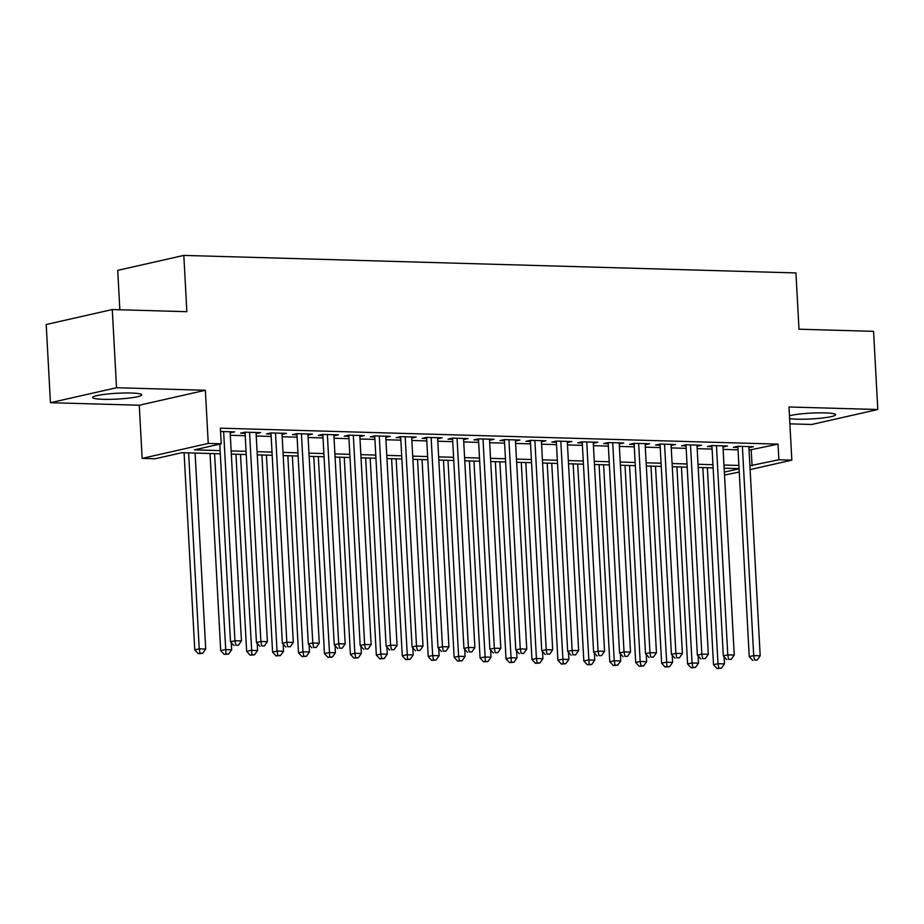 <?xml version="1.0" encoding="UTF-8"?>
<svg xmlns="http://www.w3.org/2000/svg" width="924" height="924" viewBox="0 0 924 924"><rect width="100%" height="100%" fill="white"/><g stroke="black" fill="none" stroke-linecap="round" stroke-linejoin="round"><path stroke-width="1.39" d="M103.269 399.33A24.602 2.922 176.9 0 0 128.702 398.14A24.602 2.922 176.9 0 0 141.765 394.837A24.602 2.922 176.9 0 0 131.139 393.023A24.602 2.922 176.9 0 0 105.706 394.202A24.602 2.922 176.9 0 0 92.631 397.505A24.602 2.922 176.9 0 0 103.269 399.33M789.593 418.607A24.602 2.922 176.9 0 0 797.1 419.184A24.602 2.922 176.9 0 0 822.533 418.006A24.602 2.922 176.9 0 0 835.596 414.703A24.602 2.922 176.9 0 0 824.97 412.878A24.602 2.922 176.9 0 0 789.442 415.788M220.305 453.799L181.912 452.691L155.117 458.766L142.146 458.385L208.247 443.428L221.217 443.797L194.421 449.861L220.131 450.6M139.27 405.232L205.359 390.274L116.528 387.733L112.289 309.552L46.2 324.509L50.439 402.691L139.27 405.232L142.146 458.385M119.854 309.771L117.718 270.362L183.818 255.405L795.945 272.927L798.994 329.21L873.561 331.346L877.8 409.517L788.969 406.976L791.845 460.14L750.115 469.588M789.881 423.85L811.711 424.486L877.8 409.517M739.246 472.037L724.508 475.063M116.528 387.733L50.439 402.691M219.785 444.121L230.492 641.776L234.95 640.759L241.441 640.944L230.111 431.751L230.18 432.894L234.65 431.878L220.547 431.473M245.033 432.178L256.433 642.515L260.891 641.499L267.382 641.683L256.052 432.49L256.121 433.633L260.591 432.617L245.022 432.178L240.563 433.183L245.103 433.31M270.975 432.917L282.363 643.254L286.833 642.249L293.312 642.434L281.982 433.229L282.063 434.372L286.521 433.368L270.963 432.917L266.493 433.933L271.032 434.061M296.916 433.656L308.304 643.993L312.774 642.989L319.254 643.173L307.923 433.98L307.992 435.112L312.462 434.107L296.904 433.656L292.434 434.673L296.974 434.8M322.846 434.407L334.245 644.744L338.704 643.728L345.195 643.913L333.864 434.719L333.934 435.862L338.403 434.846L322.834 434.407L318.376 435.412L322.915 435.539M359.863 436.602L364.333 435.585L348.775 435.146L344.306 436.151L348.845 436.29M385.793 437.341L390.274 436.336L374.717 435.885L370.247 436.902L374.786 437.029M400.658 436.625L412.058 646.973L416.516 645.957L423.007 646.142L411.677 436.948L411.746 438.091L416.216 437.075L400.646 436.625L396.188 437.641L400.727 437.768M426.599 437.375L437.988 647.712L442.457 646.696L448.937 646.881L437.606 437.687L437.687 438.831L442.146 437.814L426.588 437.375L422.118 438.38L426.657 438.519M452.541 438.115L463.929 648.452L468.399 647.447L474.878 647.632L463.548 438.426L463.629 439.57L468.087 438.565L452.529 438.115L448.059 439.131L452.598 439.258M478.47 438.854L489.87 649.191L494.328 648.186L500.82 648.371L489.489 439.177L489.558 440.309L494.028 439.304L478.459 438.854L474 439.87L478.54 439.997M504.412 439.605L515.8 649.942L520.27 648.925L526.749 649.11L515.43 439.916L515.5 441.06L519.969 440.043L504.4 439.605L499.93 440.609L504.469 440.736M541.429 441.799L545.899 440.783L530.341 440.344L525.871 441.349L530.411 441.487M567.359 442.538L571.841 441.533L556.283 441.083L551.813 442.099L556.352 442.226M582.224 441.834L593.612 652.171L598.082 651.154L604.573 651.339L593.243 442.146L593.312 443.289L597.782 442.273L582.212 441.822L577.754 442.839L582.293 442.966M608.165 442.573L619.554 652.91L624.023 651.894L630.503 652.09L619.172 442.885L619.253 444.028L623.712 443.012L608.154 442.573L603.684 443.578L608.223 443.716M634.107 443.312L645.495 653.649L649.965 652.644L656.444 652.829L645.114 443.624L645.183 444.767L649.653 443.763L634.095 443.312L629.625 444.329L634.164 444.456M660.036 444.051L671.436 654.4L675.894 653.384L682.386 653.568L671.055 444.375L671.124 445.507L675.594 444.502L660.025 444.051L655.566 445.068L660.106 445.195M685.978 444.802L697.366 655.139L701.836 654.123L708.315 654.308L696.985 445.114L697.066 446.257L701.524 445.241L685.966 444.802L681.496 445.807L686.035 445.934M711.919 445.541L723.307 655.878L727.777 654.873L734.257 655.058L722.926 445.853L722.995 446.997L727.465 445.992L711.907 445.541L707.438 446.546L711.977 446.685M749.052 450.138L778.031 444.132L220.362 428.17L221.217 443.797M230.307 435.285L245.23 435.712M256.237 436.024L271.159 436.451M282.178 436.763L297.101 437.191M308.119 437.514L323.042 437.941M334.049 438.253L348.983 438.681M359.99 438.992L374.913 439.42M385.932 439.743L400.854 440.171M411.861 440.482L426.796 440.91M437.803 441.222L452.725 441.649M463.744 441.961L478.667 442.388M489.674 442.712L504.608 443.139M515.615 443.451L530.538 443.878M541.556 444.19L556.479 444.617M567.498 444.941L582.42 445.368M593.427 445.68L608.35 446.107M619.369 446.419L634.291 446.846M645.31 447.158L660.233 447.586M671.24 447.909L686.174 448.336M697.181 448.648L712.104 449.076M723.122 449.387L738.045 449.815M748.925 447.736L753.406 446.731L737.837 446.28L733.379 447.297L737.918 447.424M205.359 390.274L208.247 443.428M778.031 444.132L778.874 459.771L791.845 460.14M112.289 309.552L186.867 311.688L183.818 255.405M739.061 468.641L724.139 468.214M713.132 467.902L698.197 467.475M687.19 467.163L672.268 466.736M661.249 466.424L646.326 465.996M635.308 465.673L620.385 465.246M609.378 464.934L594.444 464.506M583.437 464.195L568.514 463.767M557.495 463.444L542.573 463.016M531.566 462.705L516.632 462.277M505.624 461.965L490.702 461.538M479.683 461.226L464.76 460.799M453.753 460.475L438.819 460.048M427.812 459.736L412.889 459.309M401.871 458.997L386.948 458.57M375.941 458.246L361.007 457.819M350 457.507L335.077 457.08M324.058 456.768L309.136 456.341M298.117 456.029L283.194 455.601M272.187 455.278L257.265 454.851M246.246 454.539L231.323 454.111M724.347 472.106L739.073 468.78M749.907 465.765L778.874 459.771M231.15 450.924L246.073 451.339M257.091 451.663L272.014 452.09M283.021 452.402L297.955 452.829M308.963 453.141L323.885 453.568M334.904 453.892L349.826 454.319M360.834 454.631L375.768 455.058M386.775 455.37L401.697 455.798M412.716 456.121L427.639 456.548M438.646 456.86L453.58 457.288M464.587 457.599L479.51 458.027M490.529 458.339L505.451 458.766M516.458 459.089L531.392 459.517M542.4 459.829L557.322 460.256M568.341 460.568L583.263 460.995M594.282 461.319L609.205 461.746M620.212 462.058L635.135 462.485M646.153 462.797L661.076 463.224M672.095 463.536L687.017 463.964M698.024 464.287L712.958 464.714M723.966 465.026L738.888 465.453M751.235 450.196L752.078 465.835M748.879 446.604L748.937 447.736M567.313 441.406L567.371 442.538M530.353 440.344L541.741 650.681L546.211 649.676L552.691 649.861L541.441 441.799M385.747 436.209L385.805 437.341M348.787 435.146L360.175 645.483L364.645 644.478L371.125 644.663L359.875 436.602M737.849 446.28L749.249 656.618L753.707 655.613L742.376 446.408M754.538 660.036L757.126 660.106L754.538 660.036L753.707 655.613L760.198 655.797L748.867 446.604M749.249 656.618L752.748 660.441M757.126 660.106L760.198 655.797M702.841 467.613L713.513 664.702L717.983 663.698L724.474 663.882L724.081 656.721M707.368 467.74L717.983 663.698L718.814 668.121L717.024 668.526L721.401 668.191L718.814 668.121M724.474 663.882L721.401 668.191M717.024 668.526L713.513 664.702M728.597 659.297L731.196 659.366L728.597 659.297L727.777 654.873L716.447 445.668M723.307 655.878L726.807 659.701M731.196 659.366L734.257 655.058M702.656 658.546L705.255 658.627L702.656 658.546L701.836 654.123L690.505 444.929M697.366 655.139L700.877 658.951M705.255 658.627L708.315 654.308M676.726 657.807L679.313 657.876L676.726 657.807L675.894 653.384L664.564 444.19M671.436 654.4L674.936 658.211M679.313 657.876L682.386 653.568M650.785 657.068L653.384 657.137L650.785 657.068L649.965 652.644L638.634 443.439M645.495 653.649L648.995 657.472M653.384 657.137L656.444 652.829M676.911 466.863L687.583 663.963L692.041 662.958L698.532 663.143L698.14 655.982M681.438 467.001L692.041 662.958L692.873 667.382L691.083 667.786L695.46 667.451L692.873 667.382M698.532 663.143L695.46 667.451M691.083 667.786L687.583 663.963M650.97 466.123L661.642 663.224L666.112 662.208L672.591 662.393L672.21 655.231M655.497 466.25L666.932 666.631L665.153 667.036L669.53 666.712L666.932 666.631M672.591 662.393L669.53 666.712M665.153 667.036L661.642 663.224M625.028 465.384L635.7 662.485L640.17 661.469L646.65 661.653L646.269 654.492M629.556 465.511L640.17 661.469L641.002 665.892L639.212 666.296L643.589 665.973L641.002 665.892M646.65 661.653L643.589 665.973M639.212 666.296L635.7 662.485M599.087 464.645L609.771 661.734L614.229 660.729L620.72 660.914L620.327 653.753M603.615 464.772L614.229 660.729L615.061 665.153L613.27 665.557L617.648 665.222L615.061 665.153M620.72 660.914L617.648 665.222M613.27 665.557L609.771 661.734M624.843 656.317L627.442 656.398L624.843 656.317L624.023 651.894L612.693 442.7M619.554 652.91L623.065 656.721M627.442 656.398L630.503 652.09M573.157 463.894L583.829 660.995L588.299 659.979L594.779 660.175L594.386 653.014M577.685 464.021L589.119 664.414L587.329 664.818L591.718 664.483L589.119 664.414M594.779 660.175L591.718 664.483M587.329 664.818L583.829 660.995M598.914 655.578L601.501 655.659L598.914 655.578L598.082 651.154L586.752 441.961M593.612 652.171L597.123 655.982M601.501 655.659L604.573 651.339M547.216 463.155L557.888 660.256L562.358 659.239L568.837 659.424L568.456 652.263M551.744 463.282L563.178 663.663L561.399 664.067L565.777 663.744L563.178 663.663M568.837 659.424L565.777 663.744M561.399 664.067L557.888 660.256M556.294 441.083L567.683 651.42L572.141 650.415L560.822 441.21M572.972 654.839L575.571 654.908L572.972 654.839L572.141 650.415L578.632 650.6L567.301 441.406M567.683 651.42L571.182 655.243M575.571 654.908L578.632 650.6M521.275 462.416L531.958 659.505L536.417 658.5L542.908 658.685L542.515 651.524M525.802 462.543L536.417 658.5L537.248 662.924L535.458 663.328L539.835 662.993L537.248 662.924M542.908 658.685L539.835 662.993M535.458 663.328L531.958 659.505M547.031 654.1L549.63 654.169L547.031 654.1L546.211 649.676L534.88 440.471M541.741 650.681L545.252 654.504M549.63 654.169L552.691 649.861M495.345 461.665L506.017 658.766L510.487 657.761L516.966 657.946L516.574 650.785M499.872 461.804L511.307 662.185L509.517 662.589L513.906 662.254L511.307 662.185M516.966 657.946L513.906 662.254M509.517 662.589L506.017 658.766M521.101 653.349L523.689 653.43L521.101 653.349L520.27 648.925L508.939 439.732M515.8 649.942L519.311 653.753M523.689 653.43L526.749 649.11M469.404 460.926L480.076 658.027L484.546 657.01L491.025 657.195L490.644 650.034M473.931 461.053L485.366 661.434L483.587 661.838L487.964 661.515L485.366 661.434M491.025 657.195L487.964 661.515M483.587 661.838L480.076 658.027M495.16 652.61L497.747 652.679L495.16 652.61L494.328 648.186L482.998 438.992M489.87 649.191L493.37 653.014M497.747 652.679L500.82 648.371M443.462 460.187L454.146 657.287L458.604 656.271L465.095 656.456L464.703 649.295M447.99 460.314L458.604 656.271L459.436 660.695L457.646 661.099L462.023 660.764L459.436 660.695M465.095 656.456L462.023 660.764M457.646 661.099L454.146 657.287M469.219 651.87L471.817 651.94L469.219 651.87L468.399 647.447L457.068 438.242M463.929 648.452L467.44 652.275M471.817 651.94L474.878 647.632M417.533 459.436L428.205 656.537L432.663 655.532L439.154 655.717L438.761 648.556M422.06 459.575L432.663 655.532L433.495 659.955L431.704 660.36L436.093 660.025L433.495 659.955M439.154 655.717L436.093 660.025M431.704 660.36L428.205 656.537M443.277 651.12L445.876 651.201L443.277 651.12L442.457 646.696L431.127 437.502M437.988 647.712L441.499 651.524M445.876 651.201L448.937 646.881M391.591 458.697L402.263 655.797L406.733 654.781L413.213 654.977L412.832 647.816M396.119 458.824L407.553 659.205L405.775 659.609L410.152 659.286L407.553 659.205M413.213 654.977L410.152 659.286M405.775 659.609L402.263 655.797M417.348 650.381L419.935 650.461L417.348 650.381L416.516 645.957L405.186 436.763M412.058 646.973L415.557 650.785M419.935 650.461L423.007 646.142M374.728 435.885L386.117 646.222L390.586 645.218L379.256 436.012M391.406 649.641L394.005 649.711L391.406 649.641L390.586 645.218L397.066 645.402L385.735 436.197M386.117 646.222L389.616 650.046M394.005 649.711L397.066 645.402M365.465 648.902L368.064 648.971L365.465 648.902L364.645 644.478L353.315 435.273M360.175 645.483L363.686 649.306M368.064 648.971L371.125 644.663M339.535 648.151L342.123 648.232L339.535 648.151L338.704 643.728L327.373 434.534M334.245 644.744L337.745 648.556M342.123 648.232L345.195 643.913M313.594 647.412L316.193 647.481L313.594 647.412L312.774 642.989L301.443 433.795M308.304 643.993L311.804 647.816M316.193 647.481L319.254 643.173M287.653 646.673L290.252 646.742L287.653 646.673L286.833 642.249L275.502 433.044M282.363 643.254L285.874 647.077M290.252 646.742L293.312 642.434M261.723 645.922L264.31 646.003L261.723 645.922L260.891 641.499L249.561 432.305M256.433 642.515L259.933 646.326M264.31 646.003L267.382 641.683M235.782 645.183L238.38 645.264L235.782 645.183L234.95 640.759L223.631 431.566M230.492 641.776L233.991 645.587M238.38 645.264L241.441 640.944M365.65 457.958L376.322 655.058L380.792 654.042L387.283 654.227L386.89 647.066M370.178 458.085L380.792 654.042L381.624 658.466L379.833 658.87L384.211 658.546L381.624 658.466M387.283 654.227L384.211 658.546M379.833 658.87L376.322 655.058M339.72 457.218L350.392 654.308L354.851 653.303L361.342 653.487L360.949 646.326M344.248 457.345L354.851 653.303L355.682 657.726L353.892 658.131L358.269 657.796L355.682 657.726M361.342 653.487L358.269 657.796M353.892 658.131L350.392 654.308M313.779 456.468L324.451 653.568L328.921 652.563L335.4 652.748L335.019 645.587M318.306 456.606L329.741 656.987L327.962 657.391L332.34 657.056L329.741 656.987M335.4 652.748L332.34 657.056M327.962 657.391L324.451 653.568M287.838 455.728L298.51 652.829L302.98 651.813L309.459 651.998L309.078 644.837M292.365 455.855L302.98 651.813L303.811 656.236L302.021 656.641L306.398 656.317L303.811 656.236M309.459 651.998L306.398 656.317M302.021 656.641L298.51 652.829M261.908 454.989L272.58 652.09L277.038 651.074L283.529 651.258L283.137 644.097M266.435 455.116L277.038 651.074L277.87 655.497L276.08 655.901L280.457 655.566L277.87 655.497M283.529 651.258L280.457 655.566M276.08 655.901L272.58 652.09M235.967 454.238L246.639 651.339L251.109 650.334L257.588 650.519L257.207 643.358M240.494 454.377L251.929 654.758L250.138 655.162L254.527 654.827L251.929 654.758M257.588 650.519L254.527 654.827M250.138 655.162L246.639 651.339M210.025 453.499L220.697 650.6L225.167 649.584L231.647 649.78L231.266 642.619M214.553 453.626L225.987 654.007L224.209 654.411L228.586 654.088L225.987 654.007M231.647 649.78L228.586 654.088M224.209 654.411L220.697 650.6M184.084 452.76L194.768 649.861L199.226 648.844L205.717 649.029L195.103 453.072M188.612 452.887L199.226 648.844L200.058 653.268L198.267 653.672L202.645 653.349L200.058 653.268M205.717 649.029L202.645 653.349M198.267 653.672L194.768 649.861"/></g></svg>
